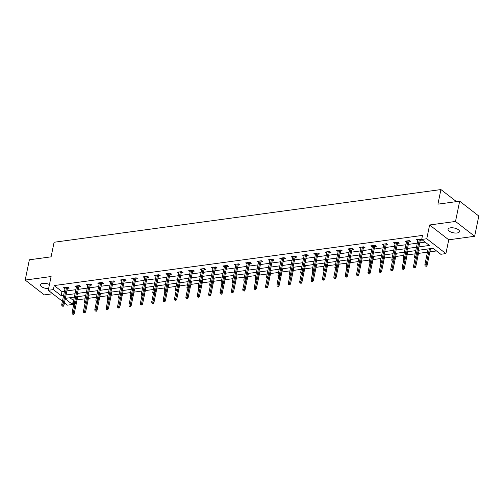 <?xml version="1.0" encoding="UTF-8"?>
<svg xmlns="http://www.w3.org/2000/svg" width="504" height="504" viewBox="0 0 504 504"><rect width="100%" height="100%" fill="white"/><g stroke="black" fill="none" stroke-linecap="round" stroke-linejoin="round"><path stroke-width="0.76" d="M49.461 284.527A5.821 2.419 -168.4 0 0 42.764 283.374A5.821 2.419 -168.4 0 0 40.37 284.766A5.821 2.419 -168.4 0 0 42.859 287.431A5.821 2.419 -168.4 0 0 48.63 288.572M457.078 232.974A5.821 2.419 -168.4 0 0 459.472 231.575A5.821 2.419 -168.4 0 0 456.611 228.747A5.821 2.419 -168.4 0 0 450.456 227.839A5.821 2.419 -168.4 0 0 448.062 229.238A5.821 2.419 -168.4 0 0 450.923 232.067A5.821 2.419 -168.4 0 0 457.078 232.974M69.905 297.732L73.345 300.397L72.513 304.447L67.404 305.147L64.449 302.854M456.473 201.625L440.924 189.567L54.092 242.254L51.099 256.838L29.358 259.799L25.2 280.06L44.333 294.897L52.712 293.756M440.924 189.567L437.926 204.151L459.667 201.191L478.8 216.027L474.642 236.282L455.509 221.451L429.61 224.979L426.781 238.751L445.914 253.588L440.805 254.281L433.049 248.27L418.207 250.293M429.61 224.979L448.743 239.809L474.642 236.282M448.743 239.809L445.914 253.588M73.345 300.397L73.672 300.353M77.049 299.893L85.056 298.803M88.427 298.343L96.434 297.253M99.811 296.793L107.818 295.703M111.189 295.243L119.202 294.153M122.573 293.693L130.58 292.603M133.957 292.144L141.964 291.047M145.335 290.594L153.342 289.498M156.719 289.038L164.726 287.948M168.097 287.488L176.104 286.398M179.481 285.938L187.488 284.848M190.865 284.388L198.872 283.298M202.243 282.839L210.25 281.749M213.627 281.289L221.634 280.199M225.004 279.739L233.012 278.649M236.389 278.189L244.396 277.099M247.773 276.639L255.78 275.549M259.151 275.089L267.158 274M270.535 273.54L278.542 272.45M281.912 271.99L289.92 270.894M293.297 270.44L301.304 269.344M304.681 268.884L312.688 267.794M316.058 267.334L324.066 266.244M327.442 265.784L335.45 264.695M338.82 264.235L346.828 263.145M350.204 262.685L358.212 261.595M361.589 261.135L369.596 260.045M372.966 259.585L380.974 258.495M384.35 258.035L392.358 256.946M395.728 256.486L403.736 255.396M407.112 254.936L415.12 253.846M418.49 253.386L427.449 252.164M429.874 251.836L436.483 250.935M459.667 201.191L455.509 221.451M418.9 246.897L429.433 245.461L421.678 239.45L422.51 235.399L54.212 285.56L61.967 291.577L64.48 291.236M66.906 290.902L75.865 289.687M78.284 289.353L87.242 288.131M89.668 287.803L98.627 286.581M101.052 286.253L110.011 285.031M112.43 284.703L121.388 283.481M123.814 283.154L132.773 281.931M135.192 281.604L144.15 280.382M146.576 280.054L155.534 278.832M157.96 278.504L166.912 277.282M169.338 276.954L178.296 275.732M180.722 275.398L189.68 274.182M192.1 273.848L201.058 272.632M203.484 272.299L212.442 271.083M214.862 270.749L223.82 269.533M226.246 269.199L235.204 267.977M237.63 267.649L246.588 266.427M249.007 266.099L257.966 264.877M260.392 264.55L269.35 263.327M271.769 263L280.728 261.778M283.154 261.45L292.112 260.228M294.538 259.9L303.496 258.678M305.915 258.35L314.874 257.128M317.299 256.801L326.258 255.578M328.677 255.244L337.636 254.029M340.061 253.695L349.02 252.479M351.446 252.145L360.404 250.929M362.823 250.595L371.782 249.379M374.207 249.045L383.166 247.823M385.585 247.496L394.544 246.273M396.969 245.946L405.928 244.724M408.353 244.396L417.312 243.174M419.731 242.846L425.111 242.115M420.254 240.301L422.006 240.061L420.708 239.06L416.336 239.658L417.835 240.629M408.876 241.851L410.621 241.611L409.33 240.61L404.951 241.208L406.451 242.178M397.492 243.401L399.237 243.161L397.946 242.159L393.567 242.758L395.067 243.728M386.108 244.95L387.859 244.711L386.568 243.709L382.19 244.308L383.689 245.278M374.73 246.5L376.475 246.261L375.184 245.259L370.805 245.858L372.305 246.828M363.346 248.05L365.098 247.811L363.8 246.809L359.428 247.407L360.927 248.384M351.968 249.6L353.714 249.36L352.422 248.359L348.044 248.957L349.543 249.934M340.584 251.149L342.329 250.916L341.038 249.908L336.659 250.507L338.159 251.483M329.2 252.699L330.952 252.466L329.66 251.464L325.282 252.057L326.781 253.033M317.822 254.249L319.567 254.016L318.276 253.014L313.897 253.607L315.397 254.583M306.438 255.805L308.19 255.566L306.892 254.564L302.52 255.156L304.019 256.133M295.06 257.355L296.806 257.116L295.514 256.114L291.136 256.706L292.635 257.683M283.676 258.905L285.422 258.665L284.13 257.664L279.752 258.256L281.251 259.232M272.292 260.455L274.044 260.215L272.752 259.214L268.374 259.812L269.873 260.782M260.914 262.004L262.66 261.765L261.368 260.763L256.99 261.362L258.489 262.332M249.53 263.554L251.282 263.315L249.99 262.313L245.612 262.912L247.111 263.882M238.153 265.104L239.898 264.865L238.606 263.863L234.228 264.461L235.727 265.432M226.768 266.654L228.514 266.414L227.222 265.413L222.844 266.011L224.343 266.981M215.384 268.204L217.136 267.964L215.844 266.962L211.466 267.561L212.965 268.538M204.007 269.753L205.752 269.514L204.46 268.512L200.082 269.111L201.581 270.087M192.623 271.303L194.374 271.07L193.082 270.062L188.704 270.661L190.203 271.637M181.245 272.853L182.99 272.62L181.698 271.612L177.32 272.21L178.819 273.187M169.861 274.403L171.612 274.17L170.314 273.168L165.936 273.76L167.435 274.737M158.477 275.959L160.228 275.719L158.936 274.718L154.558 275.31L156.057 276.286M147.099 277.509L148.844 277.269L147.552 276.268L143.174 276.86L144.673 277.836M135.715 279.058L137.466 278.819L136.174 277.817L131.796 278.41L133.295 279.386M124.337 280.608L126.082 280.369L124.79 279.367L120.412 279.966L121.911 280.936M112.953 282.158L114.704 281.919L113.406 280.917L109.034 281.516L110.527 282.486M101.569 283.708L103.32 283.469L102.028 282.467L97.65 283.065L99.149 284.036M90.191 285.258L91.936 285.018L90.644 284.017L86.266 284.615L87.765 285.585M78.807 286.808L80.558 286.568L79.267 285.566L74.888 286.165L76.388 287.135M67.429 288.357L69.174 288.118L67.883 287.116L63.504 287.715L65.003 288.691M62.42 301.279L48.271 290.31L51.099 276.532L25.2 280.06M48.271 290.31L53.38 289.617L61.135 295.627L63.649 295.287M54.212 285.56L53.38 289.617M421.678 239.45L426.781 238.751M65.274 298.841L72.513 304.447M415.781 250.62L406.822 251.843M404.397 252.17L395.438 253.392M393.019 253.72L384.061 254.942M381.635 255.27L372.676 256.492M370.257 256.826L361.299 258.042M358.873 258.376L349.915 259.591M347.489 259.925L338.531 261.141M336.111 261.475L327.153 262.691M324.727 263.025L315.769 264.247M313.349 264.575L304.391 265.797M301.965 266.125L293.007 267.347M290.581 267.674L281.623 268.897M279.203 269.224L270.245 270.446M267.819 270.774L258.861 271.996M256.442 272.324L247.483 273.546M245.057 273.874L236.099 275.096M233.673 275.423L224.715 276.646M222.296 276.979L213.337 278.195M210.911 278.529L201.953 279.745M199.534 280.079L190.575 281.295M188.149 281.629L179.191 282.845M176.765 283.179L167.807 284.395M165.388 284.728L156.429 285.951M154.004 286.278L145.045 287.5M142.626 287.828L133.667 289.05M131.242 289.378L122.283 290.6M119.858 290.928L110.905 292.15M108.48 292.478L99.521 293.7M97.096 294.027L88.137 295.25M85.718 295.577L76.759 296.799M74.334 297.127L65.375 298.349M66.074 294.953L75.033 293.738M77.452 293.404L86.411 292.188M88.836 291.854L97.795 290.638M100.22 290.304L109.173 289.082M111.598 288.754L120.557 287.532M122.982 287.204L131.941 285.982M134.36 285.655L143.319 284.432M145.744 284.105L154.703 282.883M157.128 282.555L166.081 281.333M168.506 281.005L177.465 279.783M179.89 279.455L188.849 278.233M191.268 277.906L200.227 276.683M202.652 276.349L211.611 275.134M214.03 274.8L222.988 273.584M225.414 273.25L234.373 272.034M236.798 271.7L245.757 270.484M248.176 270.15L257.135 268.928M259.56 268.601L268.519 267.378M270.938 267.051L279.896 265.829M282.322 265.501L291.281 264.279M293.706 263.951L302.665 262.729M305.084 262.401L314.042 261.179M316.468 260.851L325.426 259.629M327.846 259.302L336.804 258.079M339.23 257.752L348.188 256.53M350.614 256.196L359.572 254.98M361.992 254.646L370.95 253.43M373.376 253.096L382.334 251.88M384.754 251.546L393.712 250.331M396.138 249.997L405.096 248.774M407.522 248.447L416.48 247.225M61.967 291.577L61.135 295.627M417.873 239.444L417.627 240.66M406.495 240.994L406.243 242.21M395.111 242.544L394.865 243.76M383.727 244.094L383.481 245.309M372.349 245.65L372.097 246.859M360.965 247.199L360.719 248.409M349.587 248.749L349.335 249.959M338.203 250.299L337.957 251.509M326.825 251.849L326.573 253.058M315.441 253.399L315.189 254.608M304.057 254.948L303.811 256.158M292.679 256.498L292.427 257.708M281.295 258.048L281.049 259.264M269.917 259.598L269.665 260.814M258.533 261.148L258.281 262.363M247.149 262.697L246.903 263.913M235.771 264.247L235.519 265.463M224.387 265.797L224.141 267.013M213.009 267.353L212.757 268.563M201.625 268.903L201.373 270.113M190.241 270.453L189.995 271.662M178.863 272.002L178.611 273.212M167.479 273.552L167.233 274.762M156.101 275.102L155.849 276.312M144.717 276.652L144.465 277.862M133.333 278.202L133.088 279.418M121.955 279.752L121.703 280.967M110.571 281.301L110.326 282.517M99.194 282.851L98.942 284.067M87.809 284.401L87.564 285.617M76.425 285.951L76.18 287.167M65.047 287.507L64.795 288.716M415.529 257.859L414.798 257.96L416.046 258.256L415.529 257.859L415.831 256.605L414.515 256.782L418.081 239.419M419.391 239.236L415.831 256.605L416.758 257.323L420.506 239.085M416.046 258.256L416.758 257.323M414.515 256.782L414.798 257.96M425.143 265.973L426.384 266.276L425.143 265.973L424.859 264.802L426.17 264.625L427.102 265.343L430.536 248.611M425.867 265.879L429.427 248.762M424.859 264.802L428.11 248.944M427.102 265.343L426.384 266.276M404.145 259.409L403.414 259.51L404.662 259.812L404.145 259.409L404.447 258.155L403.137 258.332L406.696 240.969M408.013 240.786L404.447 258.155L405.38 258.873L409.122 240.635M404.662 259.812L405.38 258.873M403.137 258.332L403.414 259.51M392.767 260.959L392.036 261.059L393.284 261.362L392.767 260.959L393.063 259.705L391.753 259.881L395.319 242.518M396.629 242.342L393.063 259.705L393.996 260.429L397.738 242.191M393.284 261.362L393.996 260.429M391.753 259.881L392.036 261.059M413.759 267.523L415.006 267.826L413.759 267.523L413.475 266.351L414.792 266.175L415.718 266.893L419.152 250.16M414.49 267.429L416.55 257.601M413.475 266.351L415.145 258.224M415.718 266.893L415.006 267.826M402.375 269.079L403.622 269.375L402.375 269.079L402.091 267.901L403.408 267.725L404.34 268.443L407.774 251.71M403.106 268.978L405.166 259.151M402.091 267.901L403.761 259.774M404.34 268.443L403.622 269.375M381.383 262.508L380.652 262.609L381.9 262.912L381.383 262.508L381.685 261.255L380.369 261.431L383.935 244.068M385.251 243.892L381.685 261.255L382.618 261.979L386.36 243.741M381.9 262.912L382.618 261.979M380.369 261.431L380.652 262.609M369.999 264.058L369.274 264.159L370.522 264.461L369.999 264.058L370.301 262.804L368.991 262.987L372.557 245.618M373.867 245.442L370.301 262.804L371.234 263.529L374.976 245.291M370.522 264.461L371.234 263.529M368.991 262.987L369.274 264.159M358.621 265.608L357.89 265.709L359.138 266.011L358.621 265.608L358.924 264.354L357.607 264.537L361.173 247.168M362.489 246.992L358.924 264.354L359.85 265.079L363.598 246.84M359.138 266.011L359.85 265.079M357.607 264.537L357.89 265.709M390.997 270.629L392.244 270.925L390.997 270.629L390.713 269.451L392.024 269.275L392.956 269.993L396.39 253.26M391.728 270.528L393.788 260.7M390.713 269.451L392.383 261.324M392.956 269.993L392.244 270.925M379.613 272.179L380.86 272.481L379.613 272.179L379.329 271.001L380.646 270.824L381.572 271.543L385.012 254.816M380.344 272.078L382.404 262.25M379.329 271.001L380.999 262.874M381.572 271.543L380.86 272.481M368.235 273.729L369.476 274.031L368.235 273.729L367.951 272.551L369.262 272.374L370.194 273.099L373.628 256.366M368.959 273.628L371.02 263.806M367.951 272.551L369.615 264.424M370.194 273.099L369.476 274.031M347.237 267.158L346.506 267.259L347.754 267.561L347.237 267.158L347.539 265.904L346.229 266.087L349.789 248.718M351.105 248.541L347.539 265.904L348.472 266.629L352.214 248.39M347.754 267.561L348.472 266.629M346.229 266.087L346.506 267.259M356.851 275.279L358.098 275.581L356.851 275.279L356.567 274.1L357.884 273.924L358.81 274.649L362.244 257.916M357.582 275.178L359.642 265.356M356.567 274.1L358.237 265.973M358.81 274.649L358.098 275.581M335.859 268.708L335.129 268.808L336.376 269.111L335.859 268.708L336.162 267.454L334.845 267.637L338.411 250.268M339.721 250.091L336.162 267.454L337.088 268.178L340.83 249.94M336.376 269.111L337.088 268.178M334.845 267.637L335.129 268.808M345.467 276.828L346.714 277.131L345.467 276.828L345.19 275.656L346.5 275.474L347.432 276.198L350.866 259.466M346.198 276.728L348.258 266.906M345.19 275.656L346.853 267.529M347.432 276.198L346.714 277.131M324.475 270.257L323.744 270.358L324.992 270.661L324.475 270.257L324.778 269.004L323.461 269.186L327.027 251.817M328.343 251.641L324.778 269.004L325.71 269.728L329.452 251.49M324.992 270.661L325.71 269.728M323.461 269.186L323.744 270.358M334.089 278.378L335.336 278.68L334.089 278.378L333.805 277.206L335.116 277.024L336.048 277.748L339.482 261.015M334.82 278.277L336.88 268.456M333.805 277.206L335.475 269.079M336.048 277.748L335.336 278.68M313.091 271.807L312.367 271.908L313.614 272.21L313.091 271.807L313.394 270.56L312.083 270.736L315.649 253.367M316.959 253.191L313.394 270.56L314.326 271.278L318.068 253.039M313.614 272.21L314.326 271.278M312.083 270.736L312.367 271.908M322.705 279.928L323.952 280.23L322.705 279.928L322.421 278.756L323.738 278.573L324.671 279.298L328.104 262.565M323.436 279.827L325.496 270.005M322.421 278.756L324.091 270.629M324.671 279.298L323.952 280.23M301.713 273.363L300.983 273.458L302.23 273.76L301.713 273.363L302.016 272.11L300.699 272.286L304.265 254.923M305.582 254.741L302.016 272.11L302.942 272.828L306.69 254.589M302.23 273.76L302.942 272.828M300.699 272.286L300.983 273.458M311.327 281.478L312.568 281.78L311.327 281.478L311.044 280.306L312.354 280.123L313.286 280.848L316.72 264.115M312.052 281.377L314.112 271.555M311.044 280.306L312.713 272.179M313.286 280.848L312.568 281.78M290.329 274.913L289.598 275.008L290.846 275.31L290.329 274.913L290.632 273.659L289.321 273.836L292.881 256.473M294.197 256.29L290.632 273.659L291.564 274.378L295.306 256.139M290.846 275.31L291.564 274.378M289.321 273.836L289.598 275.008M299.943 283.027L301.19 283.33L299.943 283.027L299.659 281.856L300.976 281.673L301.902 282.397L305.342 265.665M300.674 282.927L302.734 273.105M299.659 281.856L301.329 273.729M301.902 282.397L301.19 283.33M278.951 276.463L278.221 276.557L279.468 276.86L278.951 276.463L279.254 275.209L277.937 275.386L281.503 258.023M282.813 257.84L279.254 275.209L280.18 275.927L283.928 257.689M279.468 276.86L280.18 275.927M277.937 275.386L278.221 276.557M288.559 284.577L289.806 284.88L288.559 284.577L288.282 283.406L289.592 283.229L290.524 283.947L293.958 267.214M289.29 284.483L291.35 274.655M288.282 283.406L289.945 275.279M290.524 283.947L289.806 284.88M267.567 278.013L266.837 278.113L268.084 278.41L267.567 278.013L267.87 276.759L266.553 276.935L270.119 259.573M271.435 259.39L267.87 276.759L268.802 277.477L272.544 259.239M268.084 278.41L268.802 277.477M266.553 276.935L266.837 278.113M277.181 286.127L278.428 286.429L277.181 286.127L276.898 284.955L278.208 284.779L279.14 285.497L282.574 268.764M277.912 286.033L279.972 276.205M276.898 284.955L278.567 276.828M279.14 285.497L278.428 286.429M256.19 279.562L255.459 279.663L256.706 279.966L256.19 279.562L256.486 278.309L255.175 278.485L258.741 261.122M260.051 260.94L256.486 278.309L257.418 279.027L261.16 260.788M256.706 279.966L257.418 279.027M255.175 278.485L255.459 279.663M265.797 287.677L267.044 287.979L265.797 287.677L265.514 286.505L266.83 286.329L267.763 287.047L271.196 270.314M266.528 287.582L268.588 277.754M265.514 286.505L267.183 278.378M267.763 287.047L267.044 287.979M244.805 281.112L244.075 281.213L245.322 281.516L244.805 281.112L245.108 279.859L243.791 280.035L247.357 262.672M248.674 262.489L245.108 279.859L246.034 280.583L249.782 262.338M245.322 281.516L246.034 280.583M243.791 280.035L244.075 281.213M254.419 289.233L255.66 289.529L254.419 289.233L254.136 288.055L255.446 287.878L256.378 288.597L259.812 271.864M255.144 289.132L257.204 279.304M254.136 288.055L255.805 279.928M256.378 288.597L255.66 289.529M233.421 282.662L232.697 282.763L233.938 283.065L233.421 282.662L233.724 281.408L232.413 281.585L235.979 264.222M237.289 264.046L233.724 281.408L234.656 282.133L238.398 263.894M233.938 283.065L234.656 282.133M232.413 281.585L232.697 282.763M243.035 290.783L244.282 291.079L243.035 290.783L242.752 289.605L244.068 289.428L244.994 290.147L248.434 273.414M243.766 290.682L245.826 280.854M242.752 289.605L244.421 281.478M244.994 290.147L244.282 291.079M222.043 284.212L221.313 284.313L222.56 284.615L222.043 284.212L222.346 282.958L221.029 283.141L224.595 265.772M225.905 265.595L222.346 282.958L223.272 283.683L227.021 265.444M222.56 284.615L223.272 283.683M221.029 283.141L221.313 284.313M231.651 292.333L232.898 292.635L231.651 292.333L231.374 291.154L232.684 290.978L233.617 291.696L237.05 274.964M232.382 292.232L234.442 282.404M231.374 291.154L233.037 283.027M233.617 291.696L232.898 292.635M210.659 285.762L209.929 285.863L211.176 286.165L210.659 285.762L210.962 284.508L209.645 284.691L213.211 267.322M214.528 267.145L210.962 284.508L211.894 285.233L215.636 266.994M211.176 286.165L211.894 285.233M209.645 284.691L209.929 285.863M220.273 293.882L221.521 294.185L220.273 293.882L219.99 292.704L221.3 292.528L222.232 293.252L225.666 276.52M221.004 293.782L223.064 283.96M219.99 292.704L221.659 284.577M222.232 293.252L221.521 294.185M199.282 287.312L198.551 287.412L199.798 287.715L199.282 287.312L199.578 286.058L198.267 286.24L201.833 268.871M203.143 268.695L199.578 286.058L200.51 286.782L204.252 268.544M199.798 287.715L200.51 286.782M198.267 286.24L198.551 287.412M208.889 295.432L210.137 295.735L208.889 295.432L208.606 294.254L209.922 294.078L210.855 294.802L214.288 278.069M209.62 295.331L211.68 285.51M208.606 294.254L210.275 286.127M210.855 294.802L210.137 295.735M187.898 288.861L187.167 288.962L188.414 289.264L187.898 288.861L188.2 287.608L186.883 287.79L190.449 270.421M191.766 270.245L188.2 287.608L189.126 288.332L192.874 270.094M188.414 289.264L189.126 288.332M186.883 287.79L187.167 288.962M197.511 296.982L198.752 297.284L197.511 296.982L197.228 295.81L198.538 295.627L199.471 296.352L202.904 279.619M198.236 296.881L200.296 287.06M197.228 295.81L198.897 287.683M199.471 296.352L198.752 297.284M176.513 290.411L175.789 290.512L177.03 290.814L176.513 290.411L176.816 289.157L175.505 289.34L179.071 271.971M180.382 271.795L176.816 289.157L177.748 289.882L181.49 271.643M177.03 290.814L177.748 289.882M175.505 289.34L175.789 290.512M186.127 298.532L187.375 298.834L186.127 298.532L185.844 297.36L187.16 297.177L188.087 297.902L191.526 281.169M186.858 298.431L188.918 288.609M185.844 297.36L187.513 289.233M188.087 297.902L187.375 298.834M165.136 291.961L164.405 292.062L165.652 292.364L165.136 291.961L165.438 290.707L164.121 290.89L167.687 273.521M168.998 273.344L165.438 290.707L166.364 291.432L170.113 273.193M165.652 292.364L166.364 291.432M164.121 290.89L164.405 292.062M174.743 300.082L175.991 300.384L174.743 300.082L174.466 298.91L175.776 298.727L176.709 299.452L180.142 282.719M175.474 299.981L177.534 290.159M174.466 298.91L176.129 290.783M176.709 299.452L175.991 300.384M153.752 293.517L153.021 293.612L154.268 293.914L153.752 293.517L154.054 292.263L152.743 292.44L156.303 275.071M157.62 274.894L154.054 292.263L154.986 292.981L158.728 274.743M154.268 293.914L154.986 292.981M152.743 292.44L153.021 293.612M163.365 301.631L164.613 301.934L163.365 301.631L163.082 300.46L164.392 300.277L165.325 301.001L168.758 284.269M164.096 301.531L166.156 291.709M163.082 300.46L164.751 292.333M165.325 301.001L164.613 301.934M142.374 295.067L141.643 295.161L142.89 295.464L142.374 295.067L142.67 293.813L141.359 293.989L144.925 276.627M146.236 276.444L142.67 293.813L143.602 294.531L147.344 276.293M142.89 295.464L143.602 294.531M141.359 293.989L141.643 295.161M151.981 303.181L153.229 303.484L151.981 303.181L151.698 302.009L153.014 301.827L153.947 302.551L157.38 285.818M152.712 303.08L154.772 293.259M151.698 302.009L153.367 293.882M153.947 302.551L153.229 303.484M130.99 296.617L130.259 296.711L131.506 297.014L130.99 296.617L131.292 295.363L129.975 295.539L133.541 278.177M134.858 277.994L131.292 295.363L132.224 296.081L135.967 277.843M131.506 297.014L132.224 296.081M129.975 295.539L130.259 296.711M140.603 304.731L141.851 305.033L140.603 304.731L140.32 303.559L141.63 303.383L142.563 304.101L145.996 287.368M141.328 304.63L143.394 294.808M140.32 303.559L141.989 295.432M142.563 304.101L141.851 305.033M119.605 298.166L118.881 298.267L120.122 298.563L119.605 298.166L119.908 296.913L118.597 297.089L122.163 279.726M123.474 279.544L119.908 296.913L120.84 297.631L124.582 279.392M120.122 298.563L120.84 297.631M118.597 297.089L118.881 298.267M129.219 306.281L130.467 306.583L129.219 306.281L128.936 305.109L130.252 304.933L131.179 305.651L134.618 288.918M129.95 306.186L132.01 296.358M128.936 305.109L130.605 296.982M131.179 305.651L130.467 306.583M108.228 299.716L107.497 299.817L108.744 300.113L108.228 299.716L108.53 298.462L107.213 298.639L110.779 281.276M112.09 281.093L108.53 298.462L109.456 299.181L113.205 280.942M108.744 300.113L109.456 299.181M107.213 298.639L107.497 299.817M117.835 307.831L119.083 308.133L117.835 307.831L117.558 306.659L118.868 306.482L119.801 307.201L123.234 290.468M118.566 307.736L120.626 297.908M117.558 306.659L119.221 298.532M119.801 307.201L119.083 308.133M96.844 301.266L96.113 301.367L97.36 301.669L96.844 301.266L97.146 300.012L95.836 300.189L99.395 282.826M100.712 282.643L97.146 300.012L98.078 300.731L101.821 282.492M97.36 301.669L98.078 300.731M95.836 300.189L96.113 301.367M106.457 309.38L107.705 309.683L106.457 309.38L106.174 308.209L107.484 308.032L108.417 308.75L111.85 292.018M107.188 309.286L109.248 299.458M106.174 308.209L107.843 300.082M108.417 308.75L107.705 309.683M85.466 302.816L84.735 302.917L85.982 303.219L85.466 302.816L85.762 301.562L84.452 301.738L88.017 284.376M89.328 284.199L85.762 301.562L86.694 302.287L90.437 284.048M85.982 303.219L86.694 302.287M84.452 301.738L84.735 302.917M95.073 310.937L96.321 311.233L95.073 310.937L94.79 309.758L96.107 309.582L97.039 310.3L100.472 293.567M95.804 310.836L97.864 301.008M94.79 309.758L96.459 301.631M97.039 310.3L96.321 311.233M74.082 304.366L73.351 304.466L74.598 304.769L74.082 304.366L74.384 303.112L73.067 303.288L76.633 285.925M77.95 285.749L74.384 303.112L75.317 303.836L79.059 285.598M74.598 304.769L75.317 303.836M73.067 303.288L73.351 304.466M83.695 312.486L84.943 312.789L83.695 312.486L83.412 311.308L84.722 311.132L85.655 311.85L89.088 295.117M84.42 312.386L86.486 302.558M83.412 311.308L85.082 303.181M85.655 311.85L84.943 312.789M62.698 305.915L61.973 306.016L63.214 306.319L62.698 305.915L63 304.662L61.69 304.844L65.255 287.475M66.566 287.299L63 304.662L63.932 305.386L67.675 287.148M63.214 306.319L63.932 305.386M61.69 304.844L61.973 306.016M72.311 314.036L73.559 314.339L72.311 314.036L72.028 312.858L73.345 312.682L74.271 313.406L77.71 296.673M73.042 313.935L75.102 304.107M72.028 312.858L73.697 304.731M74.271 313.406L73.559 314.339"/></g></svg>
